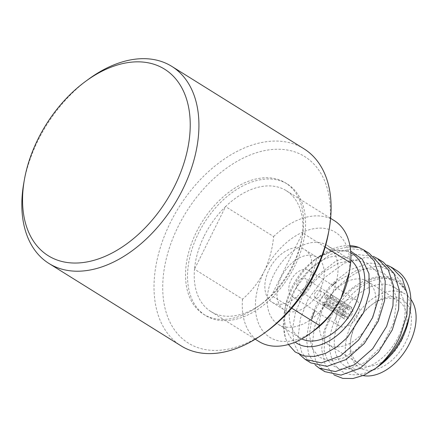 <?xml version="1.0" encoding="UTF-8"?>
<svg xmlns="http://www.w3.org/2000/svg" width="438" height="438" viewBox="0 0 438 438"><rect width="100%" height="100%" fill="white"/><g stroke="black" fill="none" stroke-linecap="round" stroke-linejoin="round"><path stroke-width="0.33" stroke-dasharray="2.19 1.64" d="M344.345 314.407L342.511 316.028L322.488 303.545L324.323 301.919L344.345 314.407A4.336 2.809 121.9 0 1 345.423 311.172L325.401 298.683A4.336 2.809 121.9 0 1 326.42 297.522A4.336 2.809 121.9 0 1 327.602 296.74L347.619 309.223A4.336 2.809 121.9 0 1 349.946 309.212A4.336 2.809 121.9 0 1 350.093 309.316L330.071 296.827L331.911 295.207L351.928 307.69L350.093 309.316M330.071 296.827A4.336 2.809 121.9 0 1 330.936 298.891L332.77 297.265L352.793 309.748L350.958 311.374A4.336 2.809 121.9 0 1 349.88 314.61L329.858 302.127A4.336 2.809 121.9 0 1 328.839 303.288A4.336 2.809 121.9 0 1 327.662 304.071L328.385 305.79L348.402 318.273L347.684 316.554A4.336 2.809 121.9 0 1 345.358 316.57A4.336 2.809 121.9 0 1 345.21 316.466L325.188 303.977A4.336 2.809 121.9 0 1 324.323 301.919M325.188 303.977L323.353 305.604L343.376 318.087L345.21 316.466M322.488 303.545A6.811 4.413 -58.1 0 0 323.353 305.604M330.936 298.891L350.958 311.374M332.77 297.265A6.811 4.413 -58.1 0 0 331.911 295.207M347.619 309.223L346.901 307.503L326.879 295.02L327.602 296.74M325.401 298.683L324.678 296.964L344.701 309.452L345.423 311.172M326.879 295.02A6.811 4.413 -58.1 0 0 325.73 295.874A6.811 4.413 -58.1 0 0 324.678 296.964M329.858 302.127L330.58 303.846L350.603 316.329L349.88 314.61M327.662 304.071L347.684 316.554M328.385 305.79A6.811 4.413 -58.1 0 0 329.529 304.936A6.811 4.413 -58.1 0 0 330.58 303.846M316.411 291.281A4.336 2.809 121.9 0 1 319.915 290.482A4.336 2.809 121.9 0 1 318.831 297.046A4.336 2.809 121.9 0 1 315.327 297.84A4.336 2.809 121.9 0 1 316.411 291.281M303.507 288.702A6.811 4.413 121.9 0 1 297.999 289.956A6.811 4.413 121.9 0 1 299.701 279.641A6.811 4.413 121.9 0 1 305.209 278.393A6.811 4.413 121.9 0 1 303.507 288.702M348.402 318.273A6.811 4.413 121.9 0 1 344.049 318.672A6.811 4.413 121.9 0 1 343.376 318.087M342.511 316.028A6.811 4.413 121.9 0 1 344.701 309.452M352.793 309.748A6.811 4.413 121.9 0 1 350.603 316.329M346.901 307.503A6.811 4.413 121.9 0 1 351.254 307.109A6.811 4.413 121.9 0 1 351.928 307.69M325.171 247.059L302.598 232.983A71.219 46.121 121.9 0 1 301.667 239.98A71.219 46.121 121.9 0 1 292.841 266.26A71.219 46.121 121.9 0 1 271.522 295.579L291.746 308.188M314.254 330.526A61.928 40.104 121.9 0 1 263.643 331.988A61.928 40.104 121.9 0 1 264.092 271.604C258.497 282.362 251.313 291.544 242.548 299.159L194.494 269.195A71.219 46.121 -58.1 0 0 210.864 311.522A71.219 46.121 -58.1 0 0 261.946 303.676A71.219 46.121 -58.1 0 0 271.522 295.579L302.598 232.983A71.219 46.121 -58.1 0 0 286.233 190.656A71.219 46.121 -58.1 0 0 225.57 206.594L273.619 236.558C272.491 248.861 269.31 260.544 264.092 271.604A61.928 40.104 121.9 0 1 321.634 228.154A61.928 40.104 121.9 0 1 348.796 275.141M204.256 235.918A71.219 46.121 121.9 0 1 225.57 206.594L194.494 269.195A71.219 46.121 121.9 0 1 204.256 235.918M261.946 303.676L259.104 305.751A77.411 50.129 -58.1 0 1 203.582 314.276A77.411 50.129 -58.1 0 1 196.399 232.102A77.411 50.129 121.9 0 1 219.662 200.139A77.411 50.129 -58.1 0 1 285.505 182.903L287.509 184.152A77.411 50.129 121.9 0 1 271.423 298.294A77.411 50.129 121.9 0 1 205.581 315.524A77.411 50.129 121.9 0 1 221.666 201.387A77.411 50.129 121.9 0 1 287.509 184.152M259.104 305.751A77.411 50.129 -58.1 0 0 269.419 297.046A77.411 50.129 121.9 0 0 292.688 265.083A77.411 50.129 -58.1 0 0 302.28 236.52A77.411 50.129 -58.1 0 0 285.505 182.903M299.652 354.572L293.969 343.425L292.496 328.922L295.442 312.464L302.592 295.617L317.221 275.705L335.782 261.136L355.47 254.308L373.307 256.389M315.289 365.057L308.587 354.107L306.458 339.247L309.201 322.056L316.608 304.355L331.238 284.448L349.798 269.879L369.486 263.046L387.318 265.132M396.439 270.328A61.928 40.104 -58.1 0 0 379.62 266.249L387.898 269.622C392.087 272.244 394.507 274.002 395.164 274.878L401.104 281.815C401.526 281.979 403.015 284.853 405.572 290.432C394.025 264.47 350.679 276.449 331.511 312.776L323.879 331.254L321.656 349.343L325.188 364.624L334.101 374.972M405.572 290.432L399.615 283.463L391.862 279.017L382.724 277.347L372.722 278.519L352.36 288.894L335.256 307.575L325.144 330.049L324.12 350.926L327.098 359.155L332.168 365.199L339.007 368.681L347.17 369.382L365.369 362.341L382.286 345.56L393.729 322.79L396.779 299.17L390.472 280.041L384.115 273.569L376.028 269.699L366.672 268.614L356.554 270.388L336.329 281.793M332.53 285.215L322.39 297.134L314.812 310.657M311.845 318.722L309.37 334.846L312.026 348.314L319.357 357.342L330.329 360.726L343.441 357.961L356.921 349.332L368.938 335.886L377.868 319.269L382.462 301.541L382.029 284.897L376.527 271.401L366.562 262.707L353.291 259.86L338.311 263.167L323.43 272.135L310.443 285.554L316.663 258.3L334.21 250.531L350.69 251.16M350.132 246.753L333.247 249.868L316.663 258.3M379.62 266.249C359.33 266.227 334.928 284.317 322.259 307.881L314.353 327.394L312.152 346.053L315.831 361.465L324.837 371.643M383.365 262.181L374.873 258.562L365.243 257.517L344.273 263.156L324.115 277.966L308.243 299.143L300.337 318.656L298.136 337.315L301.82 352.727L310.821 362.905M369.349 253.438L360.857 249.824L351.227 248.779L330.263 254.418L310.099 269.228L294.232 290.399C284.634 308.642 281.864 324.936 285.915 339.275A61.928 40.104 121.9 0 1 284.443 311.938A61.928 40.104 121.9 0 1 292.119 289.085A61.928 40.104 121.9 0 1 318.984 256.548A61.928 40.104 121.9 0 1 349.935 245.647M288.428 344.482L285.915 339.275M379.576 365.495A52.642 34.087 121.9 0 1 336.559 366.732A52.642 34.087 121.9 0 1 336.937 315.409A52.642 34.087 121.9 0 1 385.851 278.475A52.642 34.087 121.9 0 1 408.939 318.415M350.816 252.923A52.642 34.087 -58.1 0 0 314.725 259.663A52.642 34.087 -58.1 0 0 291.889 287.317A52.642 34.087 -58.1 0 0 285.368 306.742A52.642 34.087 -58.1 0 0 295.196 342.116M355.651 324.914A40.252 26.066 -58.1 0 0 350.663 339.768A40.252 26.066 -58.1 0 0 368.32 370.307A40.252 26.066 -58.1 0 0 405.719 342.067A40.252 26.066 -58.1 0 0 406.01 302.817A40.252 26.066 -58.1 0 0 373.116 303.764A40.252 26.066 -58.1 0 0 355.651 324.914M401.794 340.156A37.159 24.063 121.9 0 1 359.023 363.77A37.159 24.063 121.9 0 1 350.969 338.037A37.159 24.063 121.9 0 1 355.574 324.328A37.159 24.063 121.9 0 1 371.692 304.804A37.159 24.063 121.9 0 1 398.345 300.714A37.159 24.063 121.9 0 1 401.794 340.156M319.86 290.148A30.967 20.055 121.9 0 1 284.218 309.825A30.967 20.055 121.9 0 1 281.344 276.953A30.967 20.055 121.9 0 1 316.986 257.276A30.967 20.055 121.9 0 1 319.86 290.148M307.706 282.565A30.967 20.055 121.9 0 1 272.064 302.247A30.967 20.055 121.9 0 1 269.195 269.375A30.967 20.055 121.9 0 1 304.832 249.698A30.967 20.055 121.9 0 1 307.706 282.565M310.23 286.846A15.483 10.025 -58.1 0 0 308.795 270.41A15.483 10.025 -58.1 0 0 290.974 280.249A15.483 10.025 -58.1 0 0 292.409 296.685A15.483 10.025 -58.1 0 0 310.23 286.846M357.282 316.187A15.483 10.025 121.9 0 1 339.461 326.025A15.483 10.025 121.9 0 1 338.021 309.589A15.483 10.025 121.9 0 1 355.842 299.751A15.483 10.025 121.9 0 1 357.282 316.187M370.762 320.808A37.159 24.063 121.9 0 1 327.991 344.421A37.159 24.063 121.9 0 1 324.542 304.974A37.159 24.063 121.9 0 1 367.312 281.36A37.159 24.063 121.9 0 1 370.762 320.808M331.489 294.692A46.45 30.08 -58.1 0 0 327.181 245.384A46.45 30.08 -58.1 0 0 273.717 274.905A46.45 30.08 -58.1 0 0 278.026 324.208A46.45 30.08 -58.1 0 0 331.489 294.692M350.838 260.254A46.45 30.08 -58.1 0 0 349.206 259.121A46.45 30.08 -58.1 0 0 295.743 288.637A46.45 30.08 -58.1 0 0 300.052 337.944A46.45 30.08 -58.1 0 0 301.787 338.908M398.564 336.515A46.45 30.08 -58.1 0 0 394.255 287.213A46.45 30.08 -58.1 0 0 340.791 316.729A46.45 30.08 -58.1 0 0 345.1 366.037A46.45 30.08 -58.1 0 0 398.564 336.515M410.86 299.307A46.45 30.08 -58.1 0 0 405.265 294.079A46.45 30.08 -58.1 0 0 351.802 323.594A46.45 30.08 -58.1 0 0 356.11 372.902A46.45 30.08 -58.1 0 0 363.118 375.601M242.548 299.159A71.219 46.121 -58.1 0 0 258.913 341.487M334.282 220.621A71.219 46.121 -58.1 0 0 273.619 236.558M267.224 331.008A109.927 71.186 121.9 0 1 167.546 316.526A109.927 71.186 121.9 0 1 211.22 181.036A109.927 71.186 121.9 0 1 298.864 153.475A109.927 71.186 121.9 0 1 328.533 232.693M303.983 148.81A116.119 75.199 -58.1 0 0 205.225 174.663A116.119 75.199 -58.1 0 0 181.097 345.872M23.794 183.051A116.119 75.199 121.9 0 1 73.086 92.259A116.119 75.199 121.9 0 1 88.553 79.196M319.915 290.482L349.946 309.212M344.049 318.672L297.999 289.956M351.254 307.109L305.209 278.393M315.327 297.84L345.358 316.57M301.667 239.98L302.28 236.52M314.725 259.663L318.984 256.548M350.969 338.037L350.663 339.768M272.064 302.247L284.218 309.825M292.409 296.685L339.461 326.025M327.991 344.421L359.023 363.77M327.181 245.384L349.206 259.121M394.255 287.213L405.265 294.079M286.233 190.656L330.624 218.338M210.864 311.522L255.25 339.204M345.1 366.037L356.11 372.902M278.026 324.208L300.052 337.944M367.312 281.36L398.345 300.714M308.795 270.41L355.842 299.751M304.832 249.698L316.986 257.276M371.692 304.804L373.116 303.764M285.368 306.742L284.443 311.938M203.582 314.276L205.581 315.524"/><path stroke-width="0.66" d="M349.935 245.647A61.928 40.104 121.9 0 1 358.64 247.393L363.699 249.912L374.282 261.081L379.549 277.478L378.936 297.128L372.612 317.632L358.662 339.998L340.419 356.006L321.372 362.845L305.166 359.379L299.652 354.572M373.307 256.389L377.709 258.65L388.298 269.819L393.565 286.217L392.946 305.866L386.628 326.37L372.678 348.736L354.43 364.745L335.388 371.583L319.182 368.117L315.289 365.057M387.318 265.132L391.725 267.394L402.314 278.557L407.575 294.955L406.962 314.604L400.639 335.108C394.529 348.555 386.3 359.565 375.952 368.139A61.928 40.104 -58.1 0 0 402.183 336.072A61.928 40.104 -58.1 0 0 409.858 313.219A61.928 40.104 -58.1 0 0 396.439 270.328L391.725 267.388M334.101 374.972L342.79 378.405L352.99 378.503L364.066 375.196L375.952 368.139M336.329 281.793L332.53 285.215M314.812 310.657L311.845 318.722M358.64 247.393L350.132 246.753M319.182 368.117L324.832 371.643L341.043 375.109L360.091 368.27L378.333 352.267L392.284 329.896L398.607 309.392L399.221 289.748L393.954 273.345L383.365 262.181L377.709 258.65M305.166 359.379L310.821 362.905L327.027 366.371L346.075 359.532L364.317 343.523L378.268 321.158L384.591 300.654L385.205 281.004L379.938 264.607L369.349 253.438L363.699 249.912M350.69 251.16L362.363 259.28L368.944 273.673L369.387 292.37L363.545 312.748L347.416 337.419L336.904 346.803L325.664 353.318L314.451 356.466L304.032 356.028L295.152 351.949L288.428 344.482M409.858 313.219L408.939 318.415A52.642 34.087 121.9 0 1 402.412 337.835A52.642 34.087 121.9 0 1 379.576 365.495L375.333 368.599M295.196 342.116A52.642 34.087 -58.1 0 0 357.364 309.743A52.642 34.087 -58.1 0 0 350.816 252.923M291.746 308.188L319.576 325.543C328.341 317.928 335.524 308.746 341.12 297.988A61.928 40.104 121.9 0 1 314.254 330.526L309.995 333.641A71.219 46.121 -58.1 0 0 319.576 325.543M325.171 247.059L350.652 262.942L349.338 272.075L341.12 297.988A61.928 40.104 121.9 0 0 348.796 275.141L349.338 272.075M301.787 338.908A46.45 30.08 -58.1 0 0 353.515 308.423A46.45 30.08 -58.1 0 0 350.838 260.254M363.118 375.601A46.45 30.08 -58.1 0 0 409.574 343.387A46.45 30.08 -58.1 0 0 410.86 299.307M255.25 339.204L258.913 341.487A71.219 46.121 -58.1 0 0 309.995 333.641M350.652 262.942A71.219 46.121 -58.1 0 0 334.282 220.621L330.624 218.338M329.152 229.233L328.533 232.693A109.927 71.186 121.9 0 1 281.875 318.645A109.927 71.186 121.9 0 1 267.224 331.008L264.388 333.083A116.119 75.199 -58.1 0 0 279.86 320.025A116.119 75.199 -58.1 0 0 329.152 229.233A116.119 75.199 -58.1 0 0 303.983 148.81L171.844 66.412A116.119 75.199 121.9 0 1 147.721 237.62A116.119 75.199 121.9 0 1 48.957 263.473A116.119 75.199 121.9 0 1 23.794 183.051L24.408 179.591A109.927 71.186 -58.1 0 0 54.082 258.809A109.927 71.186 -58.1 0 0 141.726 231.248A109.927 71.186 -58.1 0 0 185.394 95.752A109.927 71.186 -58.1 0 0 85.717 81.276A109.927 71.186 -58.1 0 0 71.071 93.639A109.927 71.186 -58.1 0 0 24.408 179.591M48.957 263.473L181.097 345.872A116.119 75.199 -58.1 0 0 264.388 333.083M85.717 81.276L88.553 79.196A116.119 75.199 121.9 0 1 171.844 66.412"/></g></svg>
